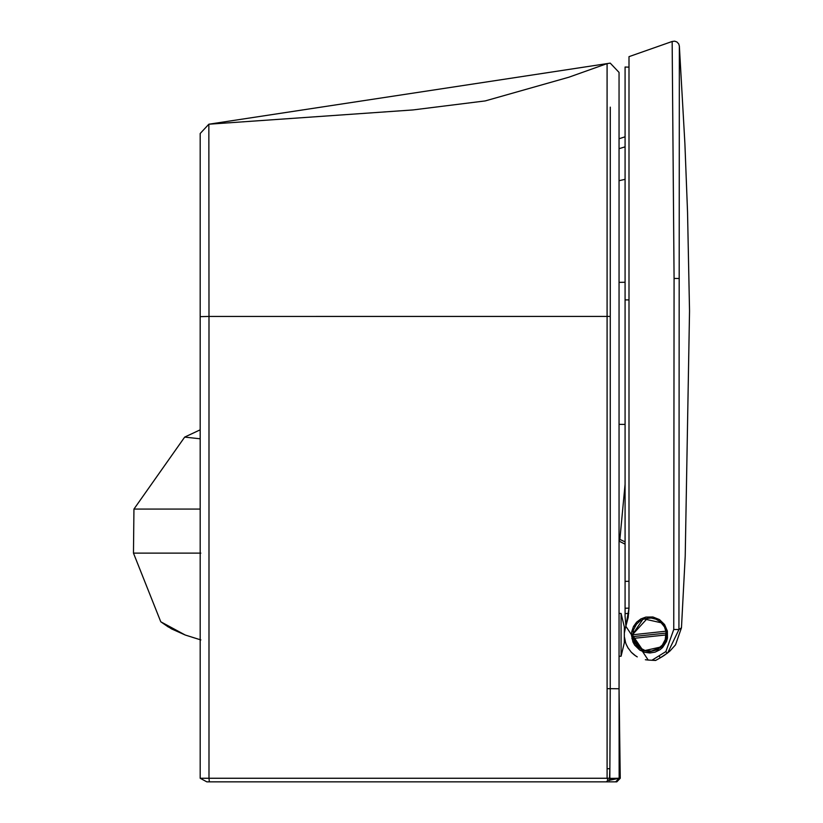 <?xml version="1.0" encoding="UTF-8"?>
<svg xmlns="http://www.w3.org/2000/svg" width="823" height="823" viewBox="0 0 823 823"><rect width="100%" height="100%" fill="white"/><g stroke="black" fill="none" stroke-linecap="round" stroke-linejoin="round"><path stroke-width="1.23" d="M624.338 641.477L625.367 641.477L624.451 637.136M624.451 632.537L625.367 628.186L624.338 628.186M624.338 642.722L624.338 626.951L621.077 613.423L621.077 656.24L624.338 642.722M621.077 613.423L619.019 613.423M619.019 656.24L621.077 656.24M619.05 613.423L619.05 541.164L619.873 539.394L625.079 484.274L619.873 539.394L619.05 539.127M625.079 136.793L619.05 138.758L619.05 120.621M607.086 130.024L607.086 63.608L610.244 63.134L619.05 72.424L619.05 74.934M619.05 656.24L619.143 778.229L620.254 778.26L619.05 688.769L610.234 688.666L610.285 107.134M619.05 72.424L619.05 688.769L610.234 688.666L610.234 689.54M620.254 778.26L616.808 781.85L615.666 781.85L619.153 778.26L607.981 780.142L619.143 778.239L611.87 778.383L610.141 780.142L619.153 778.26L619.05 688.769M611.87 778.383L609.833 778.26L610.234 688.666L607.096 688.676L607.086 63.608L208.847 124.211L208.991 316.444L610.234 316.433M589.957 781.85L615.666 781.85M602.765 781.85L602.22 781.85M607.374 778.26L609.534 778.26L607.096 778.26L607.981 780.142L606.325 781.85L206.83 781.85L200.184 778.26L208.991 778.26L209.351 781.85M607.981 780.142L606.335 781.85L611.911 781.85M359.62 781.85L584.546 781.85M467.721 781.85L367.902 781.85M356.987 781.85L347.676 781.85L356.987 781.85M344.714 781.85L347.676 781.85M233.794 781.85L340.105 781.85M212.941 781.85L222.261 781.85M502.822 781.85L535.824 781.85M552.809 781.85L549.785 781.85M602.138 781.85L592.55 781.85M610.141 780.142L609.534 778.26L609.822 768.723M609.822 768.703L607.096 768.703L607.096 778.26L208.991 778.26L208.991 316.444L200.184 316.639L200.184 778.26L200.184 639.708L185.247 635.027L160.773 621.787L133.47 553.128L200.843 553.128M609.39 780.523L608.176 780.204M208.847 124.211L200.184 133.501L208.847 124.211L412.909 109.943L485.21 100.92L568.93 77.197L607.086 63.608L568.93 77.197L485.21 100.92L412.909 109.943L208.847 124.211L200.184 133.501L200.184 316.639M133.47 553.128L133.943 509.077L184.681 437.095L200.184 429.822L200.184 162.285M133.943 509.077L200.184 509.077M184.681 437.095L200.184 438.793M655.736 660.385L651.909 660.262L665.879 651.579L673.749 629.482L678.934 629.554L681.465 627.795L678.934 629.554L667.731 652.834L661.28 657.248M673.749 629.482L674.078 278.421L672.154 41.479L628.998 56.653L628.998 608.218L625.84 626.262L628.175 617.538M625.912 626.077L625.233 628.186L625.84 626.262L648.205 660.056L655.592 660.468L659.028 658.523M667.114 653.308L670.117 650.859M665.879 651.579L667.124 653.308L660.221 657.855L659.295 656.096M661.548 657.083L662.381 656.579M663.811 655.664L663.06 656.147M667.957 652.66L667.371 653.112M628.206 617.332L628.998 608.218M628.998 297.833L628.998 56.653M664.182 655.406L664.994 654.861L664.192 655.406M663.894 626.313L664.459 625.964L662.227 623.001L643.247 618.752L632.311 634.831L648.082 617.61M661.733 646.209L662.227 646.672L664.459 643.699L663.894 643.36M664.459 643.699L666.805 636.693L666.805 632.969L666.146 633.041M662.608 645.613L663.554 644.358L662.608 645.613M666.558 634.831L666.476 635.623L666.558 634.831M666.805 636.693L666.146 636.621M666.702 631.2L667.083 634.831L632.496 638.473L632.115 634.831L667.371 631.056L664.562 624.544L659.49 619.596L652.906 616.983L645.829 617.085L640.839 618.947L636.611 622.178L633.494 626.488L631.776 631.519L631.467 635.078L632.938 641.991L634.667 645.119L639.738 650.057L644.584 652.269L649.861 652.978L655.108 652.125L659.892 649.789L662.618 647.495L666.465 641.559L667.463 638.134L667.371 631.056M663.554 625.305L662.608 624.05M635.644 655.89L631.251 652.197L627.764 647.526M626.406 644.851L626.066 644.008M648.164 660.056L645.345 659.737M637.269 656.888L635.449 655.766M634.358 654.974L631.745 652.701M628.042 647.999L626.313 644.615M625.933 643.658L625.233 641.477M637.259 656.877L634.914 655.386M634.677 655.211L631.313 652.258M628.206 648.257L626.169 644.275M638.843 621.818L640.078 620.892M643.092 619.256L644.522 618.731M666.404 633.062L664.439 626.766L660.221 621.694L655.952 619.184L651.147 618.011L644.594 618.711L640.129 620.861L636.477 624.204L633.412 630.037L632.815 636.611L666.404 633.062L665.797 639.625L662.731 645.458L657.659 649.676L649.604 651.723L660.807 647.475M655.9 619.163L654.45 618.649M662.453 645.798L663.06 645.037M664.356 643.061L665.848 639.461M666.414 636.446L665.735 629.821M664.428 626.745L663.595 625.367M635.469 625.603L634.677 626.941M633.412 630.058L633.021 631.663M633.885 640.994L634.903 643.133M636.395 645.345L639.409 648.298M641.199 649.481L648.987 651.713M649.604 651.723L643.257 650.479L637.753 646.857L634.77 642.907L632.815 636.611M628.998 67.136L625.079 67.033L625.079 616.221L625.912 626.066L625.079 616.221M628.998 608.135L625.079 608.238L625.079 606.376M625.079 602.806L625.079 581.367L628.998 581.264M625.079 616.273L625.912 626.066M607.096 768.703L607.096 688.676M510.497 781.85L506.351 781.85M678.934 629.554L679.356 46.088L678.718 43.907L676.918 41.973L674.654 41.171L672.154 41.479M679.263 278.503L674.078 278.421M632.311 634.831L643.247 650.921L662.227 646.672M666.805 632.969L664.459 625.964M631.869 638.607L632.496 638.473M665.858 633.124L665.272 639.471L662.309 645.109L657.412 649.182L651.332 651.065L644.995 650.489L639.358 647.526L635.284 642.629L633.391 636.549M625.079 299.901L628.998 299.901M628.741 613.464L625.079 613.557M625.079 282.268L619.05 282.361M625.079 179.321L619.05 180.71M619.05 424.359L625.079 424.421M625.079 541.884L619.873 539.394M625.079 146.844L619.05 148.685M616.808 781.85L618.104 780.502M200.184 639.708L198.878 639.306M198.014 639.039L196.183 638.473M195.473 638.247L192.613 637.362M168.489 627.105L160.773 621.777L171.503 628.865L185.247 635.027L171.596 628.916M191.903 637.146L200.853 639.913M670.004 650.962L675.529 644.831L681.465 627.795L685.22 556.163L689.53 310.96L687.544 212.262L684.89 143.5L679.356 46.088M655.592 660.468L660.221 657.855M619.256 541.236L625.079 544.157"/></g></svg>
